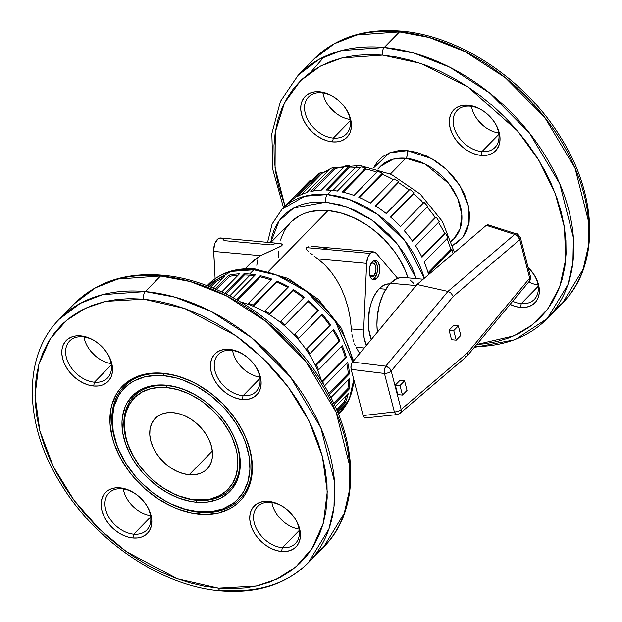 <?xml version="1.0" encoding="UTF-8"?>
<svg xmlns="http://www.w3.org/2000/svg" width="622" height="622" viewBox="0 0 622 622"><rect width="100%" height="100%" fill="white"/><g stroke="black" fill="none" stroke-linecap="round" stroke-linejoin="round"><path stroke-width="0.93" d="M403.608 277.451L401.384 277.435L396.914 278.609L390.468 283.243A41.798 22.579 95.2 0 0 377.391 332.117L376.94 325.026L377.266 316.862L379.358 304.881L383.199 294.12L388.47 285.506L390.468 283.243L416.11 285.576L390.468 283.243A41.798 22.579 95.2 0 1 403.522 277.443L423.17 279.231M389.846 283.896A34.132 18.442 95.2 0 0 379.327 288.647L385.842 289.238L379.327 288.647A34.132 18.442 95.2 0 0 371.225 339.534L368.729 329.248L368.278 322.764L369.507 309.507L371.147 303.233L373.387 297.526L376.147 292.597L379.327 288.647L382.787 285.817L386.41 284.215L390.056 283.92M373.744 275.896L369.795 275.53L373.744 275.896L375.75 271.635L375.999 268.929L375.307 265.275L374.234 263.65L372.85 262.982A6.966 3.763 -84.8 0 1 375.976 268.245A6.966 3.763 -84.8 0 1 373.744 275.896A6.966 3.763 -84.8 0 1 371.575 276.86L373.744 275.896M371.046 263.604A6.966 3.763 -84.8 0 1 372.835 262.982L370.658 263.953M374.11 260.501L376.551 263.417L377.391 266.683L377.445 270.438L376.699 274.115L374.366 278.283L376.699 278.493A9.75 5.271 -84.8 0 1 373.651 279.846A9.75 5.271 -84.8 0 1 369.258 272.475A9.75 5.271 -84.8 0 1 372.376 261.776L374.397 260.509L376.45 260.711L378.199 262.344L379.731 266.892L379.778 270.648L379.039 274.325L377.608 277.365L374.677 279.76L372.632 279.558L370.875 277.925L369.351 273.377L369.569 267.732L370.681 264.311L372.376 261.776A9.75 5.271 -84.8 0 1 375.424 260.424A9.75 5.271 -84.8 0 1 379.817 267.787A9.75 5.271 -84.8 0 1 376.699 278.493L374.366 278.283A9.75 5.271 95.2 0 0 377.523 268.65A9.75 5.271 95.2 0 0 374.234 260.556M370.214 253.418A11.142 6.018 -84.8 0 1 373.698 251.871A11.142 6.018 -84.8 0 1 376.38 253.411L397.621 278.314L376.38 253.411L374.195 251.957L371.769 252.252L370.214 253.418L306.514 247.618L370.214 253.418L367.726 257.648L366.622 263.37A11.142 6.018 -84.8 0 1 370.214 253.418M307.525 247.051L308.823 246.724L307.525 247.051M311.56 246.483L314.32 246.514L311.56 246.483M327.654 248.979L319.731 247.082L314.32 246.514L373.698 251.871M189.158 474.741A36.224 25.409 44.4 0 1 155.461 451.899A36.224 25.409 44.4 0 1 155.243 418.357A36.224 25.409 44.4 0 1 173.103 412.643A36.224 25.409 44.4 0 1 206.799 435.478A36.224 25.409 44.4 0 1 207.017 469.027A36.224 25.409 44.4 0 1 189.158 474.741L212.343 451.051L189.158 474.741L183.086 473.606L176.936 471.321L170.941 467.969L165.343 463.693L160.352 458.647L156.161 453.018L152.926 447.039L150.773 440.928L149.793 434.926L150.011 429.258L151.426 424.142L153.984 419.78L157.591 416.343L162.093 413.949L167.334 412.697L173.103 412.643L179.175 413.778L185.333 416.064L191.319 419.407L196.917 423.683L201.909 428.737L206.107 434.358L209.334 440.337L211.488 446.448L212.467 452.458L212.25 458.126L210.835 463.234L208.277 467.596L204.669 471.041L200.167 473.435L194.927 474.679L189.158 474.741M157.864 484.157A66.873 46.907 -135.6 0 0 196.653 500.306L195.65 499.816A65.481 45.935 44.4 0 1 157.77 484.087A65.481 45.935 44.4 0 1 141.248 467.915A65.481 45.935 44.4 0 1 126.282 411.523A65.481 45.935 44.4 0 1 166.618 387.56L166.999 385.656A66.873 46.907 -135.6 0 1 205.587 401.649A66.873 46.907 -135.6 0 0 166.999 385.656L166.618 387.56A65.481 45.935 44.4 0 1 236.01 448.68A65.481 45.935 44.4 0 1 195.65 499.816L196.653 500.306A66.873 46.907 -135.6 0 0 237.829 475.869A66.873 46.907 -135.6 0 0 222.629 418.326A66.873 46.907 -135.6 0 1 237.829 475.877A66.873 46.907 -135.6 0 1 196.653 500.306L196.264 502.203A68.264 47.886 44.4 0 1 123.918 438.487A68.264 47.886 44.4 0 1 165.996 385.173L166.999 385.656A66.873 46.907 -135.6 0 0 125.792 410.17A66.873 46.907 -135.6 0 0 141.163 467.806M152.895 492.756A80.806 56.68 -135.6 0 0 199.74 512.24L199.351 514.145A82.197 57.659 44.4 0 1 112.248 437.429A82.197 57.659 44.4 0 1 162.91 373.231L163.913 373.713A80.806 56.68 -135.6 0 0 114.121 403.32A80.806 56.68 -135.6 0 0 132.673 472.961M210.656 393.127L210.461 392.98A82.197 57.659 44.4 0 0 162.91 373.231L176.695 375.805L190.659 380.991L197.532 384.505L210.749 393.197L222.824 403.833L233.297 416.001L241.764 429.234L245.138 436.092L250.021 449.955L252.252 463.577L251.747 476.444L250.472 482.431L245.939 493.23L242.728 497.942L238.918 502.125L234.556 505.756L229.673 508.78L218.563 512.932L206.014 514.425L192.517 513.197L178.568 509.294L171.602 506.386L158.011 498.79L145.307 489.079L133.979 477.626L128.972 471.383L120.497 458.15L114.362 444.365L112.248 437.429L110.016 423.8L110.514 410.94L111.789 404.953L116.322 394.146L119.533 389.442L123.343 385.251L132.587 378.596L143.698 374.444L156.246 372.959L163.913 373.713A80.806 56.68 -135.6 0 1 210.555 393.057A80.806 56.68 -135.6 0 0 163.913 373.713L163.524 375.618A79.406 55.708 44.4 0 1 247.68 449.745A79.406 55.708 44.4 0 1 198.737 511.758L199.74 512.24A80.806 56.68 -135.6 0 0 249.5 482.711A80.806 56.68 -135.6 0 0 231.112 413.163A80.806 56.68 -135.6 0 1 249.5 482.719A80.806 56.68 -135.6 0 1 199.74 512.24L198.737 511.758A79.406 55.708 44.4 0 1 152.794 492.678A79.406 55.708 44.4 0 1 132.758 473.07A79.406 55.708 44.4 0 1 114.611 404.681A79.406 55.708 44.4 0 1 163.524 375.618L163.913 373.713A80.806 56.68 -135.6 0 0 114.137 403.289A80.806 56.68 -135.6 0 0 132.603 472.875L132.758 473.07M270.609 502.335A26.466 18.567 -135.6 0 0 254.297 523.009A26.466 18.567 -135.6 0 0 282.349 547.718L281.572 551.527A29.257 20.526 44.4 0 1 250.573 524.214A29.257 20.526 44.4 0 1 268.603 501.371L270.609 502.335A26.466 18.567 44.4 0 1 285.747 508.563A26.466 18.567 -135.6 0 0 270.609 502.335L268.603 501.371L273.509 502.281L278.477 504.131L283.321 506.829L287.838 510.289L291.873 514.371L295.256 518.911L297.868 523.74L299.61 528.677L300.403 533.528L300.224 538.1L299.081 542.236L297.013 545.758L294.105 548.534L290.466 550.47L286.237 551.481L281.572 551.527L276.666 550.61L271.697 548.759L266.861 546.062L262.336 542.602L258.309 538.528L254.919 533.979L252.307 529.151L250.573 524.214L249.772 519.37L249.951 514.791L251.101 510.662L253.162 507.14L256.077 504.356L259.716 502.421L263.946 501.418L268.603 501.371A29.257 20.526 44.4 0 1 285.529 508.399A29.257 20.526 44.4 0 1 292.908 515.622A29.257 20.526 44.4 0 1 299.594 540.821A29.257 20.526 44.4 0 1 281.572 551.527L282.349 547.718A26.466 18.567 44.4 0 1 257.718 531.025A26.466 18.567 44.4 0 1 257.562 506.51A26.466 18.567 44.4 0 1 270.609 502.335M231.298 350.341A26.466 18.567 -135.6 0 0 214.987 371.015A26.466 18.567 -135.6 0 0 243.039 395.716L242.261 399.526A29.257 20.526 44.4 0 1 211.262 372.22A29.257 20.526 44.4 0 1 229.293 349.37L231.298 350.341A26.466 18.567 44.4 0 1 246.436 356.562A26.466 18.567 -135.6 0 0 231.298 350.341L229.293 349.37L234.199 350.287L239.167 352.13L244.011 354.835L248.528 358.295L252.563 362.369L255.953 366.91L258.565 371.746L260.299 376.675L261.092 381.527L260.913 386.106L259.771 390.235L257.702 393.757L254.795 396.541L251.156 398.469L246.926 399.479L242.261 399.526L237.355 398.609L232.387 396.766L227.551 394.06L223.026 390.608L218.998 386.526L215.609 381.986L212.996 377.157L211.262 372.22L210.469 367.369L210.648 362.789L211.791 358.661L213.859 355.139L216.767 352.355L220.406 350.427L224.635 349.416L229.293 349.37A29.257 20.526 44.4 0 1 246.219 356.398A29.257 20.526 44.4 0 1 253.597 363.621A29.257 20.526 44.4 0 1 260.284 388.82A29.257 20.526 44.4 0 1 242.261 399.526L243.039 395.716A26.466 18.567 44.4 0 1 218.408 379.031A26.466 18.567 44.4 0 1 218.252 354.517A26.466 18.567 44.4 0 1 231.298 350.341M97.817 343.041A26.466 18.567 -135.6 0 0 82.695 336.829L80.689 335.857A29.257 20.526 44.4 0 1 97.615 342.885A29.257 20.526 44.4 0 1 104.994 350.108A29.257 20.526 44.4 0 1 111.68 375.307A29.257 20.526 44.4 0 1 93.658 386.013L88.752 385.096L83.783 383.253L78.947 380.547L74.422 377.087L70.387 373.013L67.005 368.473L64.393 363.637L62.651 358.707L61.858 353.856L62.037 349.276L63.187 345.148L65.248 341.626L68.156 338.842L71.802 336.914L76.032 335.903L80.689 335.857L85.595 336.774L90.563 338.617L95.399 341.322L99.924 344.775L103.96 348.856L107.342 353.397L109.954 358.225L111.696 363.162L112.489 368.014L112.31 372.594L111.167 376.722L109.099 380.244L106.191 383.028L102.552 384.956L98.315 385.967L93.658 386.013L94.427 382.203A26.466 18.567 -135.6 0 0 110.708 372.601A26.466 18.567 -135.6 0 0 104.838 349.914A26.466 18.567 44.4 0 1 107.482 378.028A26.466 18.567 44.4 0 1 94.427 382.203L111.377 364.896L94.427 382.203A26.466 18.567 44.4 0 1 69.804 365.518A26.466 18.567 44.4 0 1 69.648 341.004A26.466 18.567 44.4 0 1 82.695 336.829A26.466 18.567 -135.6 0 0 66.375 357.495A26.466 18.567 -135.6 0 0 94.427 382.203L93.658 386.013A29.257 20.526 44.4 0 1 62.651 358.707A29.257 20.526 44.4 0 1 80.689 335.857L82.695 336.829A26.466 18.567 44.4 0 1 97.833 343.049M137.12 495.034A26.466 18.567 -135.6 0 0 122.005 488.822L119.999 487.85A29.257 20.526 44.4 0 1 136.918 494.879A29.257 20.526 44.4 0 1 144.304 502.109A29.257 20.526 44.4 0 1 150.99 527.301A29.257 20.526 44.4 0 1 132.968 538.007L128.062 537.089L123.094 535.247L118.25 532.541L113.733 529.089L109.697 525.007L106.315 520.466L103.703 515.638L101.961 510.701L101.168 505.849L101.347 501.278L102.49 497.141L104.558 493.619L107.466 490.844L111.105 488.908L115.334 487.897L119.999 487.85L124.905 488.768L129.874 490.618L134.71 493.316L139.235 496.776L143.262 500.85L146.652 505.398L149.264 510.227L150.998 515.164L151.799 520.008L151.62 524.587L150.47 528.716L148.409 532.238L145.494 535.021L141.855 536.957L137.625 537.96L132.968 538.007L133.738 534.205A26.466 18.567 -135.6 0 0 150.019 524.603A26.466 18.567 -135.6 0 0 144.149 501.907A26.466 18.567 44.4 0 1 146.792 530.03A26.466 18.567 44.4 0 1 133.738 534.205L150.679 516.89L133.738 534.205A26.466 18.567 44.4 0 1 109.114 517.512A26.466 18.567 44.4 0 1 108.951 492.997A26.466 18.567 44.4 0 1 122.005 488.822A26.466 18.567 -135.6 0 0 105.686 509.496A26.466 18.567 -135.6 0 0 133.738 534.205L132.968 538.007A29.257 20.526 44.4 0 1 101.961 510.701A29.257 20.526 44.4 0 1 119.999 487.85L122.005 488.822A26.466 18.567 44.4 0 1 137.135 495.05M512.668 301.289A26.466 18.567 -135.6 0 0 521.252 303.622L520.474 307.431A29.257 20.526 44.4 0 1 510.063 304.415L515.568 306.514L520.474 307.431L521.252 303.622A26.466 18.567 44.4 0 1 512.668 301.289M336.72 98.945A26.466 18.567 -135.6 0 0 321.597 92.732L319.591 91.761A29.257 20.526 44.4 0 1 336.518 98.789A29.257 20.526 44.4 0 1 343.896 106.02A29.257 20.526 44.4 0 1 350.583 131.211A29.257 20.526 44.4 0 1 332.56 141.917L327.654 141L322.686 139.157L317.85 136.451L313.325 132.999L309.297 128.917L305.907 124.377L303.295 119.548L301.561 114.611L300.76 109.76L300.939 105.188L302.09 101.052L304.15 97.53L307.066 94.754L310.705 92.818L314.934 91.807L319.591 91.761L324.497 92.678L329.466 94.528L334.309 97.226L338.827 100.686L342.862 104.76L346.244 109.301L348.856 114.137L350.598 119.074L351.391 123.918L351.212 128.497L350.069 132.626L348.001 136.148L345.093 138.931L341.455 140.867L337.225 141.87L332.56 141.917L333.338 138.115A26.466 18.567 -135.6 0 0 349.611 128.513A26.466 18.567 -135.6 0 0 343.741 105.818A26.466 18.567 44.4 0 1 346.384 133.94A26.466 18.567 44.4 0 1 333.338 138.115L350.279 120.8L333.338 138.115A26.466 18.567 44.4 0 1 308.706 121.422A26.466 18.567 44.4 0 1 308.551 96.908A26.466 18.567 44.4 0 1 321.597 92.732A26.466 18.567 -135.6 0 0 305.285 113.406A26.466 18.567 -135.6 0 0 333.338 138.115L332.56 141.917A29.257 20.526 44.4 0 1 301.561 114.611A29.257 20.526 44.4 0 1 319.591 91.761L321.597 92.732A26.466 18.567 44.4 0 1 336.735 98.96M492.336 119.323A26.466 18.567 44.4 0 1 494.988 147.453A26.466 18.567 44.4 0 1 481.941 151.628L498.883 134.313L481.941 151.628A26.466 18.567 44.4 0 1 457.318 134.935A26.466 18.567 44.4 0 1 457.154 110.421A26.466 18.567 44.4 0 1 470.201 106.245A26.466 18.567 -135.6 0 0 453.889 126.919A26.466 18.567 -135.6 0 0 481.941 151.628L481.171 155.43A29.257 20.526 44.4 0 1 450.165 128.124A29.257 20.526 44.4 0 1 468.195 105.281L470.201 106.245A26.466 18.567 44.4 0 1 485.339 112.473M299.104 529.112A26.466 18.567 44.4 0 1 285.086 522.908A26.466 18.567 44.4 0 1 278.407 516.369A26.466 18.567 44.4 0 1 271.907 502.49A26.466 18.567 -135.6 0 0 299.104 529.112M278.259 516.182A29.257 20.526 -135.6 0 0 285.28 523.055M538.007 285.016A26.466 18.567 44.4 0 1 528.801 281.898A26.466 18.567 -135.6 0 0 538.007 285.016M498.696 133.022A26.466 18.567 44.4 0 1 484.686 126.818A26.466 18.567 44.4 0 1 478.007 120.279A26.466 18.567 44.4 0 1 471.499 106.401A26.466 18.567 -135.6 0 0 498.696 133.022M477.851 120.093A29.257 20.526 -135.6 0 0 484.88 126.966M350.093 119.51A26.466 18.567 44.4 0 1 336.074 113.305A26.466 18.567 44.4 0 1 329.396 106.766A26.466 18.567 44.4 0 1 322.896 92.888A26.466 18.567 -135.6 0 0 350.093 119.51M329.248 106.58A29.257 20.526 -135.6 0 0 336.269 113.453M150.501 515.599A26.466 18.567 44.4 0 1 136.482 509.395A26.466 18.567 44.4 0 1 129.804 502.856A26.466 18.567 44.4 0 1 123.304 488.978A26.466 18.567 -135.6 0 0 150.501 515.599M129.656 502.669A29.257 20.526 -135.6 0 0 136.677 509.542M111.19 363.598A26.466 18.567 44.4 0 1 97.172 357.393A26.466 18.567 44.4 0 1 90.493 350.862A26.466 18.567 44.4 0 1 83.993 336.984A26.466 18.567 -135.6 0 0 111.19 363.598M90.346 350.668A29.257 20.526 -135.6 0 0 97.366 357.541M259.794 377.119A26.466 18.567 44.4 0 1 245.783 370.914A26.466 18.567 44.4 0 1 239.105 364.375A26.466 18.567 44.4 0 1 232.597 350.497A26.466 18.567 -135.6 0 0 259.794 377.119M238.949 364.181A29.257 20.526 -135.6 0 0 245.97 371.054M538.193 286.314L521.252 303.622L538.193 286.314M299.291 530.403L282.349 547.718L299.291 530.403M259.98 378.409L243.039 395.716L259.98 378.409M451.362 240.908L454.099 238.49A51.548 36.162 -135.6 0 0 453.78 190.752A51.548 36.162 -135.6 0 0 405.832 158.252A5.575 3.009 95.2 0 0 407.371 150.633L398.274 150.726L390.017 152.693L382.911 156.464L377.235 161.899L373.589 167.878L389.473 152.903L407.371 150.633A5.575 3.009 -84.8 0 1 405.832 158.252L393.182 159.162L380.415 166.377L377.779 169.075M424.29 278.275L405.171 241.111L376.94 213.976L349.471 199.569L327.421 194.577A5.575 3.009 95.2 0 0 325.881 202.189L346.236 206.753L371.567 219.838L397.816 244.493L416.211 278.602L412.293 268.245L404.58 253.978L394.581 240.566L388.843 234.346L376.154 223.174L369.328 218.322L355.038 210.345L340.374 204.895L325.881 202.189L312.127 202.329L305.69 203.464L299.641 205.307L294.019 207.834L288.888 211.013L284.308 214.823L280.304 219.224L276.922 224.169L274.201 229.619L272.164 235.52L270.725 242.502L279.107 220.818L293.809 207.942L325.881 202.189A5.575 3.009 -84.8 0 1 327.421 194.577A91.947 64.501 44.4 0 1 424.29 278.275M253.807 269.792L277.225 275.282L306.483 291.493L335.577 321.885L352.635 361.88A91.947 64.501 -135.6 0 0 253.807 269.792L249.64 274.045A91.947 64.501 44.4 0 1 255.424 274.784L233.063 297.635L255.424 274.784A91.947 64.501 44.4 0 0 249.64 274.045L253.807 269.792A91.947 64.501 -135.6 0 0 208.479 284.293L231.244 271.417L253.807 269.792A5.575 3.009 -84.8 0 1 255.58 269.023A5.575 3.009 95.2 0 0 253.807 269.792M353.786 379.498L349.362 398.764L339.907 412.922A91.947 64.501 -135.6 0 0 353.786 379.498M143.76 299.19L184.812 308.566L236.002 335.802L262.997 358.358L288.196 387.024L308.862 420.573L322.406 456.54L327.258 491.714L323.37 523.024L312.143 548.379L295.792 567L276.627 579.206L256.559 586.01L218.501 588.187A5.575 3.009 95.2 0 0 220.748 590.9A5.575 3.009 -84.8 0 1 218.501 588.187L177.449 578.81L126.266 551.582L99.263 529.027L74.065 500.352L53.399 466.803L39.855 430.844L35.003 395.67L38.891 364.352L50.118 338.998L66.468 320.384L85.634 308.178L105.701 301.375L143.76 299.19A5.575 3.009 -84.8 0 1 145.307 291.578A5.575 3.009 95.2 0 0 143.76 299.19L130.091 298.63L116.92 299.462L104.364 301.686L92.546 305.278L81.575 310.199L71.569 316.404L62.62 323.844L54.814 332.428L48.221 342.092L42.902 352.728L38.922 364.243L36.309 376.52L35.089 389.45L35.283 402.901L36.877 416.74L39.855 430.844L44.201 445.064L49.861 459.277L56.789 473.342L64.913 487.119L74.15 500.477L84.429 513.29L95.632 525.427L107.66 536.778L120.396 547.236L133.714 556.698L147.492 565.071L161.596 572.271L175.878 578.235L190.223 582.907L204.475 586.235L218.501 588.187L232.169 588.754L245.348 587.922L257.905 585.699L269.723 582.106L280.685 577.185L290.692 570.973L299.641 563.54L307.455 554.948L314.048 545.292L319.358 534.648L323.339 523.133L325.951 510.856L327.172 497.927L326.985 484.484L325.392 470.636L322.406 456.54L318.06 442.312L312.399 428.099L305.472 414.042L297.347 400.265L288.11 386.907L277.832 374.094L266.628 361.95L254.6 350.598L241.865 340.141L228.546 330.679L214.769 322.313L200.673 315.105L186.382 309.142L172.037 304.477L157.786 301.149L143.76 299.19M308.364 562.661L323.642 547.049C360.636 510.499 359.392 441.356 322.39 382.468C287.519 324.451 221.214 279.83 162.319 275.196C126.079 272.226 96.884 281.642 74.733 303.435L59.455 319.039A174.144 122.161 44.4 0 1 145.307 291.578L160.585 275.966A174.144 122.161 -135.6 0 0 74.733 303.435L95.485 287.799L117.846 279.045L160.585 275.966A5.575 3.009 -84.8 0 1 162.35 275.196A5.575 3.009 95.2 0 0 160.585 275.966L190.34 281.579L226.252 295.753L266.418 321.784L305.744 361.421L336.113 412.161L349.774 466.119L349.276 491.108L344.238 513.298L323.642 547.049L315.502 554.365A174.144 122.161 -135.6 0 0 323.642 547.049A174.144 122.161 -135.6 0 0 322.593 385.757A174.144 122.161 -135.6 0 0 160.585 275.966L145.307 291.578L102.568 294.657L80.207 303.412L59.455 319.039C22.742 355.333 23.652 423.753 59.945 482.377C94.63 540.977 161.448 586.243 220.771 590.9C257.018 593.862 286.213 584.455 308.364 562.661L328.96 528.91L333.998 506.712L334.496 481.731L320.835 427.773L290.466 377.033L251.14 337.396L210.975 311.358L175.062 297.184L145.307 291.578A174.144 122.161 44.4 0 1 307.315 401.369A174.144 122.161 44.4 0 1 308.364 562.661A174.144 122.161 44.4 0 1 222.513 590.13A5.575 3.009 -84.8 0 1 220.748 590.9M240.73 301.989A90.555 63.522 44.4 0 1 248.357 304.391L248.427 303.287L272.039 279.161A91.947 64.501 44.4 0 0 260.198 275.709L260.385 276.883L237.604 300.162L260.385 276.883A90.555 63.522 -135.6 0 1 271.223 280.001A90.555 63.522 -135.6 0 0 260.385 276.883L260.198 275.709L236.749 299.672L260.198 275.709A91.947 64.501 44.4 0 1 272.039 279.161L248.427 303.287A91.947 64.501 44.4 0 1 253.247 305.169L276.86 281.043A91.947 64.501 44.4 0 1 288.561 286.765L264.949 310.891A91.947 64.501 44.4 0 1 269.614 313.643L293.226 289.518A91.947 64.501 44.4 0 1 304.275 297.246L280.662 321.372A91.947 64.501 44.4 0 1 284.962 324.886L308.574 300.76A91.947 64.501 44.4 0 1 318.487 310.168L294.875 334.294A91.947 64.501 44.4 0 1 298.622 338.407L322.235 314.281A91.947 64.501 44.4 0 1 330.585 324.948L306.973 349.074A91.947 64.501 44.4 0 1 310.005 353.615L333.617 329.489A91.947 64.501 44.4 0 1 340.04 340.957L316.427 365.083A91.947 64.501 44.4 0 1 318.604 369.841L317.531 369.989A90.555 63.522 44.4 0 1 321.52 381.061A90.555 63.522 -135.6 0 0 317.531 369.989A90.555 63.522 -135.6 0 0 315.346 365.223A90.555 63.522 -135.6 0 0 309.064 354.004A90.555 63.522 -135.6 0 0 306.032 349.463A90.555 63.522 -135.6 0 0 297.86 339.021A90.555 63.522 -135.6 0 0 294.113 334.908A90.555 63.522 -135.6 0 0 284.409 325.703A90.555 63.522 -135.6 0 0 280.11 322.196A90.555 63.522 -135.6 0 0 269.295 314.623A90.555 63.522 -135.6 0 0 264.63 311.871A90.555 63.522 -135.6 0 0 253.185 306.273A90.555 63.522 -135.6 0 0 248.357 304.391A90.555 63.522 -135.6 0 0 241.484 302.191M343.445 406.648A91.947 64.501 44.4 0 1 338.422 414.182A91.947 64.501 44.4 0 0 343.445 406.648L337.73 412.479L343.445 406.648M345.187 403.033L337.194 411.196L345.187 403.033L344.059 402.24A90.555 63.522 -135.6 0 0 346.508 395.227A90.555 63.522 -135.6 0 1 344.059 402.24L336.619 409.844L344.059 402.24L345.187 403.033A91.947 64.501 44.4 0 0 348.289 393.399A91.947 64.501 44.4 0 1 345.187 403.033M335.25 406.726L348.289 393.399L335.25 406.726M349.059 389.209L334.193 404.401L349.059 389.209L347.869 388.626A90.555 63.522 -135.6 0 0 348.53 379.607A90.555 63.522 -135.6 0 1 347.869 388.626L333.625 403.188L347.869 388.626L349.059 389.209A91.947 64.501 44.4 0 0 349.719 378.386A91.947 64.501 44.4 0 1 349.059 389.209M330.888 397.621L349.719 378.386L330.888 397.621M349.486 373.806L329.256 394.472L349.486 373.806L348.273 373.449A90.555 63.522 -135.6 0 0 346.734 363.209A90.555 63.522 -135.6 0 1 348.273 373.449L328.704 393.446L348.273 373.449L349.486 373.806A91.947 64.501 44.4 0 0 347.667 362.261A91.947 64.501 44.4 0 1 349.486 373.806M324.482 385.943L347.667 362.261L324.482 385.943M322.818 381.605A91.947 64.501 44.4 0 1 323.58 384.427A91.947 64.501 -135.6 0 0 322.818 381.605L346.431 357.479L322.818 381.605L321.807 381.511L322.818 381.605M342.217 345.715A91.947 64.501 44.4 0 1 346.431 357.479L345.264 357.378A90.555 63.522 -135.6 0 0 341.424 346.532A90.555 63.522 -135.6 0 1 345.264 357.378L321.737 381.41L345.264 357.378L346.431 357.479A91.947 64.501 44.4 0 0 342.217 345.715L318.604 369.841L342.217 345.715M283.5 207.639L272.918 169.868L271.837 133.668L280.46 101.308L298.358 74.951A174.144 122.161 44.4 0 1 384.209 47.482A5.575 3.009 95.2 0 0 382.662 55.101A5.575 3.009 -84.8 0 1 384.209 47.482L341.47 50.561L319.109 59.315L298.358 74.951L313.636 59.339L334.387 43.703L356.748 34.956L399.487 31.87A174.144 122.161 -135.6 0 0 313.636 59.339C335.787 37.545 364.982 28.138 401.229 31.1C460.117 35.742 526.43 80.355 561.293 138.372C598.294 197.267 599.538 266.41 562.545 302.961L547.267 318.565L567.863 284.814L572.901 262.624L573.398 237.643L559.738 183.677L529.369 132.945L490.043 93.3L449.877 67.269L413.964 53.095L384.209 47.482L399.487 31.87A5.575 3.009 -84.8 0 1 401.252 31.1A5.575 3.009 95.2 0 0 399.487 31.87L429.242 37.483L465.155 51.657L505.321 77.696L544.654 117.333L575.016 168.064L588.676 222.031L588.179 247.012L583.141 269.209L562.545 302.961L554.404 310.277A174.144 122.161 -135.6 0 0 562.545 302.961A174.144 122.161 -135.6 0 0 561.495 141.668A174.144 122.161 -135.6 0 0 399.487 31.87L384.209 47.482A174.144 122.161 44.4 0 1 546.217 157.28A174.144 122.161 44.4 0 1 547.267 318.565A174.144 122.161 44.4 0 1 474.951 346.617M360.014 167.924A90.555 63.522 -135.6 0 0 355.512 167.388L332.941 190.449L355.512 167.388A13.933 7.526 -84.8 0 1 359.936 165.46A13.933 7.526 95.2 0 0 355.512 167.388A90.555 63.522 44.4 0 1 359.796 167.893M376.784 172.146A90.555 63.522 -135.6 0 0 365.946 169.029A90.555 63.522 44.4 0 1 374.421 171.345M393.392 179.657A90.555 63.522 -135.6 0 0 382.359 174.292A90.555 63.522 44.4 0 1 391.456 178.607M409.144 190.099A90.555 63.522 -135.6 0 0 398.469 182.643A90.555 63.522 44.4 0 1 407.651 188.956M343.733 167.271A90.555 63.522 -135.6 0 0 335.095 168.554L334.442 167.38L310.829 191.506A91.947 64.501 -135.6 0 1 321.403 190.091L345.016 165.965A91.947 64.501 -135.6 0 1 349.533 165.887L349.961 167.093A90.555 63.522 44.4 0 1 355.512 167.388A90.555 63.522 -135.6 0 0 349.961 167.093L349.533 165.887L325.92 190.013A91.947 64.501 -135.6 0 1 331.588 190.316A91.947 64.501 -135.6 0 1 337.373 191.055L360.985 166.929A91.947 64.501 -135.6 0 1 365.759 167.854L365.946 169.029L365.759 167.854L342.147 191.98A91.947 64.501 -135.6 0 1 353.988 195.432L377.601 171.307A91.947 64.501 -135.6 0 1 382.421 173.188L382.359 174.292L382.421 173.188L358.808 197.314A91.947 64.501 -135.6 0 1 370.51 203.036L394.123 178.911A91.947 64.501 -135.6 0 1 398.788 181.663L398.469 182.643L398.788 181.663L375.175 205.789A91.947 64.501 -135.6 0 1 386.223 213.517L409.836 189.391A91.947 64.501 -135.6 0 1 414.135 192.906L390.523 217.031A91.947 64.501 -135.6 0 1 400.444 226.439L424.056 202.313A91.947 64.501 -135.6 0 1 427.796 206.426L404.183 230.552A91.947 64.501 -135.6 0 1 412.541 241.219L436.154 217.094L435.206 217.482L412.3 240.893L435.206 217.482A90.555 63.522 -135.6 0 0 427.112 207.134A90.555 63.522 44.4 0 1 435.206 217.482L436.154 217.094A91.947 64.501 -135.6 0 1 439.179 221.634L415.566 245.76A91.947 64.501 -135.6 0 1 421.988 257.228L445.601 233.102L444.52 233.242L421.677 256.591L444.52 233.242A90.555 63.522 -135.6 0 0 438.456 222.373A90.555 63.522 44.4 0 1 444.52 233.242L445.601 233.102A91.947 64.501 -135.6 0 1 447.778 237.861L424.165 261.986A91.947 64.501 -135.6 0 1 428.379 273.75L451.992 249.624L450.826 249.523L428.084 272.755L450.826 249.523A90.555 63.522 -135.6 0 0 446.985 238.677A90.555 63.522 44.4 0 1 450.826 249.523L451.992 249.624A91.947 64.501 -135.6 0 1 453.065 253.714A91.947 64.501 -135.6 0 0 451.992 249.624L428.379 273.75A91.947 64.501 -135.6 0 0 424.165 261.986L447.778 237.861A91.947 64.501 -135.6 0 0 445.601 233.102L421.988 257.228A91.947 64.501 -135.6 0 0 415.566 245.76L439.179 221.634A91.947 64.501 -135.6 0 0 436.154 217.094L412.541 241.219A91.947 64.501 -135.6 0 0 404.183 230.552L427.796 206.426A91.947 64.501 -135.6 0 0 424.056 202.313L400.444 226.439A91.947 64.501 -135.6 0 0 390.523 217.031L413.583 193.722A90.555 63.522 44.4 0 1 423.287 202.927A90.555 63.522 -135.6 0 0 413.583 193.722L390.655 217.148L414.135 192.906A91.947 64.501 -135.6 0 0 409.836 189.391L386.223 213.517A91.947 64.501 -135.6 0 0 375.175 205.789L398.788 181.663A91.947 64.501 -135.6 0 0 394.123 178.911L370.51 203.036A91.947 64.501 -135.6 0 0 358.808 197.314L382.421 173.188A91.947 64.501 -135.6 0 0 377.601 171.307L353.988 195.432A91.947 64.501 -135.6 0 0 342.147 191.98L365.759 167.854A91.947 64.501 -135.6 0 0 360.985 166.929L337.373 191.055A91.947 64.501 -135.6 0 0 331.588 190.316L327.421 194.577L331.588 190.316A91.947 64.501 -135.6 0 0 325.92 190.013L349.533 165.887A91.947 64.501 -135.6 0 0 345.016 165.965L321.403 190.091A91.947 64.501 -135.6 0 0 310.829 191.506L334.442 167.38A91.947 64.501 -135.6 0 0 330.375 168.453L306.763 192.579A91.947 64.501 -135.6 0 0 297.534 196.396L321.146 172.271A91.947 64.501 -135.6 0 0 317.718 174.292L294.105 198.418A91.947 64.501 -135.6 0 0 286.618 204.459L310.23 180.333A91.947 64.501 -135.6 0 0 309.873 180.691L282.093 209.078A91.947 64.501 44.4 0 1 327.421 194.577L304.858 196.202L282.093 209.078L272.117 223.974L267.608 242.222M451.354 240.877L454.099 238.49L460.194 228.499L461.827 214.536L457.784 198.566L448.796 183.544L425.269 164.107L405.832 158.252L390.437 173.973L405.832 158.252A51.548 36.162 -135.6 0 0 380.415 166.377M382.662 55.101L420.682 63.405L467.83 86.839L517.59 130.993L539.033 160.631L555.228 193.496L564.395 227.178L565.763 259.001L559.784 286.688L547.889 308.854L531.966 325.112L513.873 335.872L476.74 344.479L484.25 343.826L496.807 341.602L508.625 338.01L519.588 333.089L529.594 326.884L538.543 319.444L546.357 310.86L552.95 301.196L558.261 290.56L562.241 279.045L564.854 266.76L566.074 253.838L565.888 240.387L564.294 226.548L561.308 212.444L556.962 198.216L551.302 184.011L544.374 169.946L536.257 156.169L527.013 142.811L516.742 129.998L505.531 117.861L493.503 106.502L480.767 96.052L467.449 86.59L453.671 78.216L439.575 71.017L425.285 65.053L410.948 60.381L396.688 57.053L382.662 55.101L368.994 54.534L355.823 55.366L343.266 57.589L331.448 61.181L320.478 66.103L310.471 72.315L301.522 79.748L293.716 88.34L287.123 97.996L281.805 108.632L277.824 120.147L275.212 132.432L273.999 145.354L274.185 158.804L275.779 172.652L278.757 186.748L285 206.115L275.056 167.738L275.251 132.206L284.581 102.646L300.628 80.611L320.563 66.056L341.921 57.924L382.662 55.101M349.961 167.093L327.483 190.052L349.961 167.093M244.399 274.947L225.848 293.895L244.399 274.947L243.972 273.742A91.947 64.501 44.4 0 1 249.64 274.045A91.947 64.501 44.4 0 0 243.972 273.742L224.767 293.359L243.972 273.742L244.399 274.947A90.555 63.522 -135.6 0 1 249.951 275.243A90.555 63.522 -135.6 0 0 244.399 274.947M229.759 295.878L249.951 275.243L229.759 295.878M280.39 240.115L284.612 230.047L291.158 221.751L299.781 215.554L304.764 213.315L310.137 211.682L321.831 210.29L328.043 210.547L340.895 212.949L353.91 217.786L366.583 224.861L372.64 229.16L383.891 239.081L393.656 250.417L397.855 256.489L404.697 269.147L408.024 277.855A76.623 53.749 -135.6 0 0 328.043 210.547L268.618 271.262L328.043 210.547A76.623 53.749 -135.6 0 0 290.272 222.637L270.811 242.51M306.203 248.38L306.514 247.618L306.444 249.142L306.203 248.38M307.548 250.557L308.994 251.926L307.548 250.557M310.603 253.286L312.306 254.655L310.603 253.286M314.094 256.054L317.904 258.939L314.094 256.054M324.676 264.747L317.904 258.939L366.622 263.37L317.904 258.939L324.676 264.747L330.873 271.643L324.676 264.747M336.393 279.519L330.873 271.643L336.393 279.519L341.151 288.25L336.393 279.519M345.086 297.713L341.151 288.25L345.086 297.713L348.126 307.75L345.086 297.713M350.225 318.215L348.126 307.75L350.225 318.215L351.352 328.945L350.225 318.215M351.585 331.72L351.352 328.945L363.66 330.064L366.622 263.37L363.66 330.064L351.352 328.945L351.585 331.72M352.417 337.07L351.943 334.434L352.417 337.07M353.654 341.836L352.993 339.542L353.654 341.836M355.209 345.723L354.4 343.912L355.209 345.723M359.096 352.511L356.095 347.255L364.189 347.993L356.095 347.255L359.096 352.511M249.321 264.474L254.071 260.144L260.556 255.665L281.657 245.799L282.466 244.656L280.981 243.591L282.466 244.656L281.004 246.203L260.556 255.665L213.68 251.405A11.142 6.018 95.2 0 1 220.74 237.962L280.981 243.591L276.285 243.365L271.091 244.897L224.215 240.636L222.738 238.817L220.973 237.985L218.159 238.739L215.025 243.093L213.665 249.686L215.119 278.633L213.68 251.405L260.556 255.665L249.375 264.42L245.091 268.797M337.824 412.705A90.555 63.522 -135.6 0 0 338.928 411.259A90.555 63.522 -135.6 0 1 337.824 412.705M207.258 285.801A91.947 64.501 44.4 0 1 212.156 282.147L208.222 286.167L212.156 282.147A91.947 64.501 44.4 0 0 207.258 285.801M222.793 278.376A90.555 63.522 -135.6 0 0 216.433 281.214L215.585 280.125A91.947 64.501 44.4 0 1 224.814 276.308L213.222 288.157L224.814 276.308A91.947 64.501 44.4 0 0 215.585 280.125L209.272 286.571L215.585 280.125L216.433 281.214L210.656 287.115L216.433 281.214A90.555 63.522 -135.6 0 1 222.793 278.376M238.172 275.126A90.555 63.522 -135.6 0 0 229.534 276.409L228.88 275.235A91.947 64.501 44.4 0 1 239.454 273.82L221.743 291.92L239.454 273.82A91.947 64.501 44.4 0 0 228.88 275.235L215.352 289.059L228.88 275.235L229.534 276.409L216.619 289.603L229.534 276.409A90.555 63.522 -135.6 0 1 238.172 275.126M254.452 275.779A90.555 63.522 -135.6 0 0 249.951 275.243A90.555 63.522 -135.6 0 1 254.452 275.779M287.83 287.512A90.555 63.522 -135.6 0 0 276.798 282.147L276.86 281.043A91.947 64.501 44.4 0 1 288.561 286.765L264.949 310.891L264.63 311.871L264.949 310.891A91.947 64.501 -135.6 0 1 269.614 313.643L269.295 314.623A90.555 63.522 44.4 0 1 280.11 322.196L304.275 297.246A91.947 64.501 44.4 0 0 293.226 289.518L269.614 313.643L269.295 314.623L292.908 290.497L293.226 289.518L292.908 290.497L269.295 314.623A90.555 63.522 44.4 0 0 264.63 311.871A90.555 63.522 44.4 0 0 253.185 306.273L276.798 282.147L253.185 306.273L253.247 305.169L253.185 306.273A90.555 63.522 44.4 0 0 248.357 304.391L248.427 303.287A91.947 64.501 -135.6 0 1 253.247 305.169L276.86 281.043L276.798 282.147A90.555 63.522 -135.6 0 1 287.83 287.512M303.583 297.954A90.555 63.522 -135.6 0 0 292.908 290.497A90.555 63.522 -135.6 0 1 303.583 297.954M318.487 310.168L317.725 310.782A90.555 63.522 -135.6 0 0 308.022 301.577L308.574 300.76A91.947 64.501 44.4 0 1 318.487 310.168L317.725 310.782A90.555 63.522 -135.6 0 0 308.022 301.577L284.409 325.703A90.555 63.522 44.4 0 1 294.113 334.908L318.487 310.168M330.585 324.948L329.644 325.345A90.555 63.522 -135.6 0 0 321.551 314.989A90.555 63.522 -135.6 0 1 329.644 325.345L306.032 349.463L330.585 324.948A91.947 64.501 44.4 0 0 322.235 314.281L297.86 339.021A90.555 63.522 44.4 0 1 306.032 349.463L306.973 349.074L330.585 324.948M340.04 340.957L338.959 341.097A90.555 63.522 -135.6 0 0 332.894 330.228A90.555 63.522 -135.6 0 1 338.959 341.097L315.346 365.223L338.959 341.097L340.04 340.957A91.947 64.501 44.4 0 0 333.617 329.489L310.005 353.615L309.064 354.004A90.555 63.522 44.4 0 1 315.346 365.223L316.427 365.083L340.04 340.957M398.469 182.643L375.571 206.037L398.469 182.643M382.359 174.292L359.524 197.617L382.359 174.292M365.946 169.029L343.243 192.229L365.946 169.029M328.354 170.521A90.555 63.522 -135.6 0 0 321.994 173.359L321.146 172.271L297.534 196.396A91.947 64.501 -135.6 0 1 306.763 192.579L330.375 168.453A91.947 64.501 -135.6 0 1 334.442 167.38L335.095 168.554L313.076 191.047L335.095 168.554A90.555 63.522 44.4 0 1 342.092 167.419M309.523 181.056A91.947 64.501 -135.6 0 1 310.23 180.333L311.047 181.111L310.23 180.333L286.618 204.459A91.947 64.501 -135.6 0 1 294.105 198.418L317.718 174.292A91.947 64.501 -135.6 0 1 321.146 172.271L321.994 173.359L301.165 194.639L321.994 173.359A90.555 63.522 44.4 0 1 327.918 170.685M308.092 292.713L320.781 303.886L326.519 310.106M278.734 257.687L278.648 251.576M485.323 112.458A26.466 18.567 -135.6 0 0 470.201 106.245L468.195 105.281A29.257 20.526 44.4 0 1 485.121 112.31A29.257 20.526 44.4 0 1 492.5 119.533A29.257 20.526 44.4 0 1 499.194 144.732A29.257 20.526 44.4 0 1 481.171 155.43L476.258 154.52L471.289 152.67L466.453 149.972L461.928 146.512L457.901 142.438L454.511 137.89L451.899 133.061L450.165 128.124L449.372 123.273L449.55 118.701L450.693 114.572L452.762 111.043L455.669 108.267L459.308 106.331L463.538 105.328L468.195 105.281L473.109 106.191L478.077 108.041L482.913 110.739L487.43 114.199L491.466 118.273L494.855 122.822L497.468 127.65L499.202 132.587L499.995 137.439L499.816 142.01L498.673 146.139L496.605 149.669L493.697 152.444L490.058 154.38L485.829 155.383L481.171 155.43L481.941 151.628A26.466 18.567 -135.6 0 0 498.214 142.026A26.466 18.567 -135.6 0 0 492.344 119.331M528.101 267.444L534.166 274.815L536.77 279.643L538.512 284.581L539.305 289.432L539.126 294.012L537.983 298.14L535.915 301.662L533.007 304.446L529.369 306.374L525.139 307.385L520.474 307.431A29.257 20.526 44.4 0 0 538.496 296.725A29.257 20.526 44.4 0 0 531.81 271.526A29.257 20.526 44.4 0 0 528.101 267.444M407.371 150.633L416.958 152.421L426.653 156.029L436.1 161.308L444.932 168.057L452.8 176.018L459.417 184.882L464.517 194.313L467.907 203.954L469.454 213.416L469.105 222.357L466.873 230.42L462.838 237.301L457.154 242.728L452.746 245.348L462.752 237.402L468.895 223.593L468.187 205.081L459.883 185.62L446.472 169.448L431.715 158.626L407.371 150.633M413.638 193.636L421.397 200.758M401.252 31.1A5.575 3.009 -84.8 0 1 402.823 32.212M324.225 56.734L310.938 71.981M501.604 74.764L514.34 85.222L526.367 96.573M330.127 107.629L334.162 111.711M478.738 121.15L482.765 125.224M162.35 275.196A5.575 3.009 -84.8 0 1 163.92 276.308M262.702 318.853L275.437 329.31L287.465 340.662M239.828 365.238L243.863 369.32M91.224 351.725L95.259 355.807M130.534 503.727L134.57 507.801M279.138 517.24L283.173 521.314M315.346 365.223A90.555 63.522 44.4 0 1 317.531 369.989L318.604 369.841A91.947 64.501 -135.6 0 0 316.427 365.083L315.346 365.223M306.032 349.463A90.555 63.522 44.4 0 1 309.064 354.004L310.005 353.615A91.947 64.501 -135.6 0 0 306.973 349.074L306.032 349.463M294.113 334.908A90.555 63.522 44.4 0 1 297.86 339.021L298.622 338.407A91.947 64.501 -135.6 0 0 294.875 334.294L294.113 334.908M284.962 324.886L308.574 300.76L284.962 324.886A91.947 64.501 -135.6 0 0 280.662 321.372L280.11 322.196A90.555 63.522 44.4 0 1 284.409 325.703L284.962 324.886M353.498 360.846L341.525 328.455L318.495 299.431L288.211 278.454L255.549 269.015A5.575 3.009 -84.8 0 1 257.174 270.166M253.434 363.419A26.466 18.567 44.4 0 1 256.085 391.541A26.466 18.567 44.4 0 1 243.039 395.716A26.466 18.567 -135.6 0 0 259.312 386.122A26.466 18.567 -135.6 0 0 253.442 363.427M292.744 515.413A26.466 18.567 44.4 0 1 295.396 543.542A26.466 18.567 44.4 0 1 282.349 547.718A26.466 18.567 -135.6 0 0 298.622 538.116A26.466 18.567 -135.6 0 0 292.752 515.42M531.647 271.324A26.466 18.567 44.4 0 1 534.298 299.446A26.466 18.567 44.4 0 1 521.252 303.622A26.466 18.567 -135.6 0 0 537.525 294.019A26.466 18.567 -135.6 0 0 531.654 271.332M152.794 492.678L152.996 492.834A80.806 56.68 -135.6 0 0 199.74 512.24L199.351 514.145A82.197 57.659 44.4 0 0 249.99 484.072A82.197 57.659 44.4 0 0 231.197 413.28A82.197 57.659 44.4 0 0 210.461 392.98M198.737 511.758L211.379 511.634L222.863 508.897L232.745 503.649L236.959 500.15L243.746 491.551L248.124 481.117L249.927 469.245L249.088 456.385L245.636 443.043L242.969 436.349L235.878 423.232L226.688 410.901L221.409 405.186L209.746 394.908L196.98 386.511L183.607 380.306L176.85 378.106L163.524 375.618L157.086 375.354L144.965 376.792L134.235 380.804L129.524 383.727L121.624 391.277L118.522 395.825L114.137 406.267L112.333 418.139L113.173 430.992L116.625 444.341L119.292 451.036L126.383 464.144L135.573 476.475L140.852 482.198L152.522 492.468L165.281 500.865L171.929 504.263L185.41 509.27L198.737 511.758M141.248 467.915L141.093 467.721A66.873 46.907 -135.6 0 1 125.807 410.131A66.873 46.907 -135.6 0 1 166.999 385.656L165.996 385.173A68.264 47.886 44.4 0 1 205.485 401.579A68.264 47.886 44.4 0 1 222.715 418.435A68.264 47.886 44.4 0 1 238.319 477.222A68.264 47.886 44.4 0 1 196.264 502.203L190.581 501.418L179.004 498.175L167.512 492.842L156.534 485.627L146.504 476.794L141.971 471.873L134.064 461.275L130.775 455.701L125.683 444.248L122.713 432.78L121.99 421.724L122.487 416.491L125.154 406.858L127.308 402.543L133.139 395.157L140.813 389.629L145.253 387.638L155.127 385.282L160.46 384.948L165.996 385.173L177.449 387.312L183.257 389.201L194.756 394.535L205.727 401.758L215.756 410.59L220.289 415.504L228.196 426.101L234.292 437.375L236.585 443.128L238.343 448.89L240.193 460.21L239.781 470.893L238.724 475.861L237.106 480.526L232.286 488.744L229.121 492.227L221.448 497.748L217.008 499.746L207.134 502.094L196.264 502.203L196.653 500.306A66.873 46.907 -135.6 0 1 157.965 484.235L157.77 484.087M195.65 499.816L206.076 499.715L210.951 498.852L219.799 495.54L227.162 490.245L232.76 483.154L236.368 474.547L237.861 464.758L237.169 454.161L236.01 448.68L232.123 437.631L229.432 432.173L222.684 421.63L214.341 411.943L204.724 403.468L199.545 399.791L188.723 393.742L177.597 389.613L166.618 387.56L161.308 387.343L151.309 388.532L142.461 391.837L135.098 397.139L129.5 404.222L125.893 412.829L124.874 417.603L124.478 427.843L126.258 438.697L127.945 444.225L132.836 455.211L139.577 465.746L147.919 475.441L152.592 479.85L162.715 487.586L173.538 493.635L179.089 495.952L190.2 499.062L195.65 499.816M366.405 345.327A22.291 12.043 -84.8 0 1 363.66 330.064L364.142 338.135L366.405 345.327M248.194 265.656L245.527 268.774M256.816 265.33L257.609 260.066M372.508 279.496A9.75 5.271 95.2 0 0 374.366 278.283L372.337 279.542M369.585 275.484L371.559 276.86A6.966 3.763 -84.8 0 1 369.919 275.927M413.739 283.407L409.96 279.884M366.863 417.696L364.671 418.038L363.116 415.566L351.166 369.375L350.932 366.428L352.013 362.735L417.012 284.495L486.311 225.327L487.975 224.791L489.428 225.918M400.195 413.202L401.221 411.196L401.159 409.47A5.575 2.589 165.5 0 1 394.379 411.912L384.435 373.464L351.166 369.375L363.116 415.566L394.379 411.912L363.116 415.566L364.671 418.038L397.139 414.579A5.575 2.752 -96.7 0 1 394.379 411.912A5.575 2.589 -14.5 0 0 401.159 409.47L467.705 352.658L529.68 278.166L519.735 239.711L453.189 296.523L391.215 371.015L401.159 409.47L391.215 371.015L389.115 367.936L385.741 366.156L447.926 291.415L514.697 234.401L486.311 225.327L417.012 284.495L447.926 291.415L417.012 284.495L352.48 362.066L385.741 366.156L352.48 362.066L351.609 363.536L350.909 367.447L351.166 369.375L384.435 373.464A5.575 2.107 -83 0 1 385.741 366.156L384.575 369.538L384.435 373.464A5.575 2.589 -14.5 0 0 391.215 371.015A5.575 2.589 165.5 0 1 384.435 373.464L394.379 411.912L396.688 414.555M399.993 385.516L404.572 380.835L407.045 390.391L402.457 395.071L399.993 385.516L395.32 385.096L399.899 380.415L404.572 380.835L399.899 380.415L395.32 385.096L399.993 385.516L402.457 395.071L397.792 394.651L395.32 385.096L397.792 394.651L402.457 395.071L407.045 390.391L404.572 380.835L399.993 385.516M456.214 340.148L460.801 335.468L458.328 325.912L453.741 330.601L456.214 340.148L451.541 339.729L449.076 330.173L453.656 325.493L458.328 325.912L453.741 330.601L449.076 330.173L453.741 330.601L456.214 340.148L460.801 335.468L458.328 325.912L453.656 325.493L449.076 330.173L451.541 339.729L456.214 340.148M398.127 414.042A5.575 2.752 -96.7 0 1 397.139 414.579L400.109 413.28A5.575 4.105 49.5 0 1 398.127 414.042M447.926 291.415L385.741 366.156A5.575 3.693 39.8 0 1 391.215 371.015L453.189 296.523L451.222 293.273L447.926 291.415L451.222 293.273L453.189 296.523L519.735 239.711A5.575 4.105 -130.5 0 0 514.697 234.401L447.926 291.415M487.415 224.775L488.503 224.985L486.311 225.327L514.697 234.401A5.575 3.164 -72.3 0 1 516.758 233.981A5.575 3.164 -72.3 0 1 518.453 236.531A5.575 2.589 165.5 0 1 520.458 237.892A5.575 2.589 165.5 0 1 519.735 239.711A5.575 2.589 -14.5 0 0 520.458 237.892C518.375 234.58 517.146 233.273 516.758 233.981L488.169 224.837M467.705 352.658L401.159 409.47A5.575 4.105 49.5 0 1 400.109 413.28L466.834 356.313L467.845 354.307L467.705 352.658L467.845 354.307L467.169 355.978L529.291 281.3A5.575 3.693 -140.2 0 0 529.68 278.166L467.705 352.658M516.555 233.926L514.697 234.401L517.916 236.329L519.735 239.711L529.68 278.166A5.575 2.589 -14.5 0 0 530.403 276.347A5.575 2.589 165.5 0 1 529.68 278.166L529.89 279.729L529.058 281.548L529.485 281.043M467.371 355.698L464.898 357.036M285.086 522.908L285.482 523.211M329.396 106.766L329.092 106.378M136.482 509.395L136.879 509.69M129.804 502.856L129.493 502.467M90.493 350.862L90.19 350.474M338.5 414.361L349.595 398.671L354.245 381.278M334.597 167.668L359.866 165.452L391.355 174.409L420.254 194.103L442.421 221.463L454.464 252.516M454.099 238.49L451.455 241.18M474.314 347.387L515 339.76L547.267 318.565M321.823 173.134L329.419 169.441M255.549 269.015C236.22 267.406 220.53 272.498 208.479 284.293L207.072 285.731M492.196 119.144L492.5 119.533M485.518 112.605L485.121 112.31M343.593 105.631L343.896 106.02M336.914 99.092L336.518 98.789M531.507 271.138L531.81 271.526M143.993 501.721L144.304 502.109M137.314 495.182L136.918 494.879M104.683 349.719L104.994 350.108M98.004 343.188L97.615 342.885M253.294 363.232L253.597 363.621M246.615 356.701L246.219 356.398M292.604 515.234L292.908 515.622M285.926 508.695L285.529 508.399M529.291 281.3C529.983 281.416 530.356 279.76 530.403 276.347L520.458 237.892"/></g></svg>
